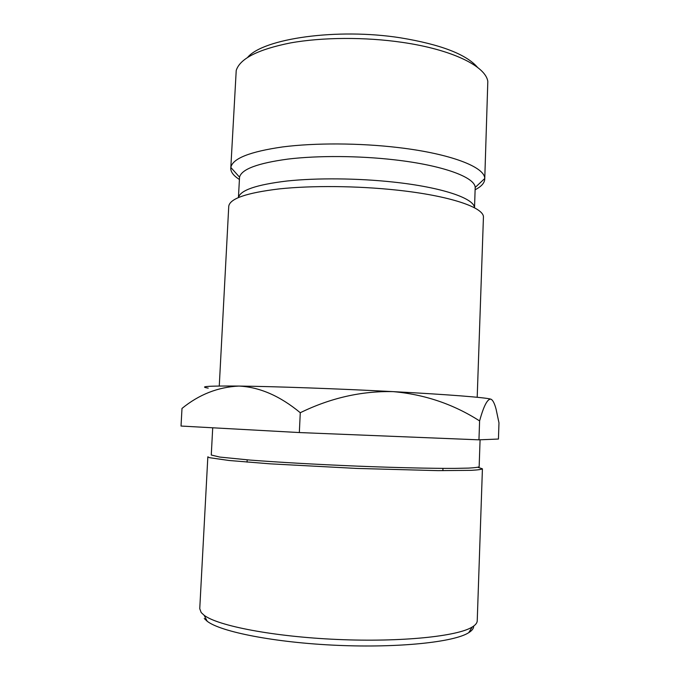<?xml version="1.0" encoding="UTF-8"?>
<svg xmlns="http://www.w3.org/2000/svg" width="680" height="680" viewBox="0 0 680 680"><rect width="100%" height="100%" fill="white"/><g stroke="black" fill="none" stroke-linecap="round" stroke-linejoin="round"><path stroke-width="1.02" d="M247.673 57.341C263.287 38.573 337.101 27.837 400.316 37.791C440.512 44.404 466.259 54.264 477.547 67.379M484.746 179.18L487.815 81.447C485.784 66.343 452.37 49.597 402.33 42.373C365.143 36.907 322.303 37.196 290.453 42.933C258.017 49.427 239.938 58.608 236.224 70.465L230.826 167.45C232.594 158.508 249.866 151.666 282.633 146.931C314.882 142.792 359.414 142.953 398.029 147.534C450.84 153.68 484.985 167.169 484.738 178.534L484.746 179.18C484.5 183.047 481.304 186.566 475.167 189.737M199.75 608.685L201.186 612.544L204.153 615.289C217.838 625.855 273.572 636.701 337.416 639.463C401.251 642.277 457.725 636.327 472.277 626.994C475.524 625.005 477.173 622.939 477.233 620.798L482.417 468.809C481.627 469.455 477.921 469.965 471.3 470.339L437.988 470.637L356.685 468.427L270.079 463.828L229.058 460.488L209.423 457.674L207.842 456.815L199.75 608.685M212.713 427.796L211.268 455.022L219.784 457.07L249.9 460.054C277.517 462.213 316.897 464.465 356.694 466.106C396.329 467.687 432.2 468.494 454.665 468.384L468.308 468.112C474.767 467.781 478.38 467.313 479.154 466.718L480.08 439.79M219.266 386.027L228.744 206.38C229.602 198.67 246.475 192.839 279.352 188.887C311.746 185.453 357.043 185.844 396.296 190.043C450.356 195.73 484.763 207.74 483.421 217.498L477.198 397.29M238.484 197.489C240.354 190.179 256.488 184.688 286.883 181.024C316.752 177.828 357.791 178.185 393.482 182.078C442.298 187.306 474.342 198.441 474.487 207.791M238.433 197.506L239.547 177.174C241.527 169.209 257.695 163.174 288.056 159.069C317.892 155.482 358.81 155.712 394.4 159.808C443.037 165.299 474.98 177.276 475.192 187.459L474.529 207.816M239.377 179.444C233.537 175.746 230.665 171.964 230.758 168.096M491.716 399.636L490.798 399.143C485.817 397.545 448.12 394.51 393.133 391.629C338.631 388.748 274.04 386.452 238.893 386.07C208.463 385.806 198.237 386.495 208.216 388.127M479.604 420.928C483.65 406.147 487.381 398.879 490.798 399.143C492.779 399.916 494.547 403.282 496.102 409.25L498.975 422.841L498.44 439.042L478.958 439.833L299.336 432.556L181.024 426.046L181.994 408.433C199.061 394.493 218.025 387.039 238.893 386.07C259.556 387.048 280.015 395.938 300.271 412.726C330.574 397.945 361.53 390.915 393.133 391.629C424.635 394.409 453.458 404.175 479.604 420.928L478.958 439.833M299.336 432.556L300.271 412.726M477.904 467.304L482.417 468.809M473.679 626.067C473.764 628.346 472.115 630.556 468.715 632.681C454.333 642.064 399.262 648.065 337.161 645.328C275.051 642.642 220.72 631.865 207.196 621.265L204.272 618.502M442.875 470.671L442.96 468.384M239.547 177.174L230.826 167.45M475.192 187.459L484.738 178.534M247.061 462.128L247.18 459.833M468.715 632.681L472.277 626.994M207.196 621.265L204.153 615.289"/></g></svg>
